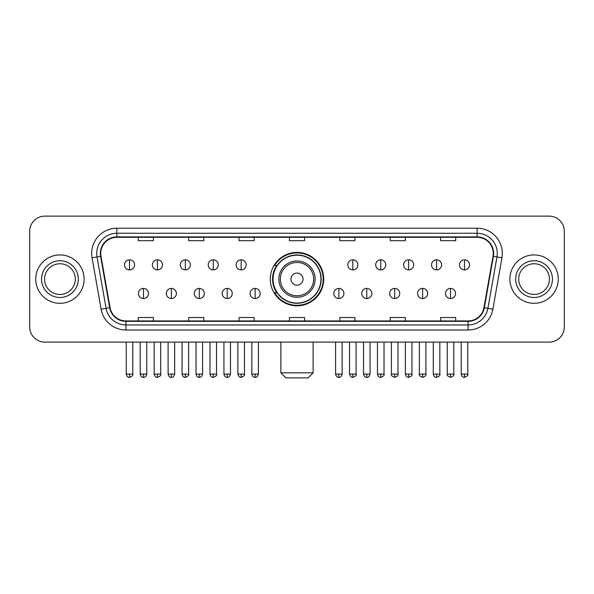<?xml version="1.0" encoding="UTF-8"?>
<svg xmlns="http://www.w3.org/2000/svg" width="594" height="594" viewBox="0 0 594 594"><rect width="100%" height="100%" fill="white"/><g stroke="black" fill="none" stroke-linecap="round" stroke-linejoin="round"><path stroke-width="0.89" d="M270.292 279.113A26.708 26.708 0 0 0 297 305.821A26.708 26.708 0 0 0 323.708 279.113A26.708 26.708 0 0 0 297 252.405A26.708 26.708 0 0 0 270.292 279.113M276.7 292.716A24.436 24.436 0 0 1 276.7 265.511M29.7 231.244L29.7 326.982A15.117 15.117 0 0 0 44.817 342.099L549.183 342.099A15.117 15.117 0 0 0 564.3 326.982L564.3 231.244A15.117 15.117 0 0 0 549.183 216.127L44.817 216.127A15.117 15.117 0 0 0 29.7 231.244L29.7 326.982M35.744 279.113A24.183 24.183 0 0 0 59.935 303.296A24.183 24.183 0 0 0 84.118 279.113A24.183 24.183 0 0 0 59.935 254.93A24.183 24.183 0 0 0 35.744 279.113A24.183 24.183 0 0 0 59.935 303.296A24.183 24.183 0 0 0 84.118 279.113A24.183 24.183 0 0 0 59.935 254.93A24.183 24.183 0 0 0 35.744 279.113M509.882 279.113A24.183 24.183 0 0 0 534.065 303.296A24.183 24.183 0 0 0 558.256 279.113A24.183 24.183 0 0 0 534.065 254.93A24.183 24.183 0 0 0 509.882 279.113A24.183 24.183 0 0 0 534.065 303.296A24.183 24.183 0 0 0 558.256 279.113A24.183 24.183 0 0 0 534.065 254.93A24.183 24.183 0 0 0 509.882 279.113M100.742 253.415A16.127 16.127 0 0 1 116.87 237.296L477.131 237.296A16.127 16.127 0 0 1 493.013 256.214L483.947 307.61A16.127 16.127 0 0 1 468.072 320.931L125.928 320.931A16.127 16.127 0 0 1 110.053 307.61L100.987 256.214A16.127 16.127 0 0 1 100.742 253.415M100.341 253.415A16.528 16.528 0 0 0 100.594 256.289L109.652 307.677A16.528 16.528 0 0 0 125.928 321.339L468.072 321.339A16.528 16.528 0 0 0 484.348 307.677L493.406 256.289A16.528 16.528 0 0 0 477.131 236.887L116.87 236.887A16.528 16.528 0 0 0 100.341 253.415M92.055 257.789A25.193 25.193 0 0 1 116.87 228.222L477.131 228.222A25.193 25.193 0 0 1 501.945 257.789L492.879 309.184A25.193 25.193 0 0 1 468.072 330.004L125.928 330.004A25.193 25.193 0 0 1 101.121 309.184L92.055 257.789L97.022 256.912A20.151 20.151 0 0 1 116.87 233.264L477.131 233.264A20.151 20.151 0 0 1 496.978 256.912L487.919 308.308A20.151 20.151 0 0 1 468.072 324.963L125.928 324.963A20.151 20.151 0 0 1 106.081 308.308L97.022 256.912A20.151 20.151 0 0 1 96.711 253.415M549.183 216.127L44.817 216.127M44.817 342.099L549.183 342.099M564.3 326.982L564.3 231.244M484.348 307.677L487.919 308.308L496.978 256.912L501.945 257.789M289.441 237.296L289.441 240.704L304.559 240.704L304.559 237.296M239.055 237.296L239.055 240.704L254.173 240.704L254.173 237.296M188.669 237.296L188.669 240.704L203.787 240.704L203.787 237.296M138.283 237.296L138.283 240.704L153.4 240.704L153.4 237.296M339.827 237.296L339.827 240.704L354.945 240.704L354.945 237.296M390.213 237.296L390.213 240.704L405.331 240.704L405.331 237.296M440.6 237.296L440.6 240.704L455.717 240.704L455.717 237.296M304.559 320.931L304.559 317.523L289.441 317.523L289.441 320.931M254.173 320.931L254.173 317.523L239.055 317.523L239.055 320.931M203.787 320.931L203.787 317.523L188.669 317.523L188.669 320.931M153.4 320.931L153.4 317.523L138.283 317.523L138.283 320.931M354.945 320.931L354.945 317.523L339.827 317.523L339.827 320.931M405.331 320.931L405.331 317.523L390.213 317.523L390.213 320.931M455.717 320.931L455.717 317.523L440.6 317.523L440.6 320.931M75.29 279.113A15.355 15.355 0 0 0 59.935 263.758A15.355 15.355 0 0 0 44.572 279.113A15.355 15.355 0 0 0 59.935 294.468A15.355 15.355 0 0 0 75.29 279.113A15.355 15.355 0 0 1 59.935 294.468A15.355 15.355 0 0 1 44.572 279.113M308.086 377.873L285.914 377.873L280.873 372.832L313.127 372.832L308.086 377.873M303.044 279.113A6.044 6.044 0 0 0 297 273.069A6.044 6.044 0 0 0 290.956 279.113A6.044 6.044 0 0 0 297 285.157A6.044 6.044 0 0 0 303.044 279.113M315.139 279.113A18.139 18.139 0 0 0 297 260.974A18.139 18.139 0 0 0 278.861 279.113A18.139 18.139 0 0 0 297 297.252A18.139 18.139 0 0 0 315.139 279.113A18.139 18.139 0 0 1 297 297.252A18.139 18.139 0 0 1 278.861 279.113M320.931 279.113A23.931 23.931 0 0 0 297 255.182A23.931 23.931 0 0 0 273.069 279.113A23.931 23.931 0 0 0 297 303.044A23.931 23.931 0 0 0 320.931 279.113M323.203 279.113A26.203 26.203 0 0 1 274.606 292.716L277.034 292.716A24.161 24.161 0 0 0 312.986 297.23A24.161 24.161 0 0 0 312.986 260.996A24.161 24.161 0 0 0 277.034 265.511L274.606 265.511A26.203 26.203 0 0 1 323.203 279.113M549.428 279.113A15.355 15.355 0 0 0 534.065 263.758A15.355 15.355 0 0 0 518.711 279.113A15.355 15.355 0 0 0 534.065 294.468A15.355 15.355 0 0 0 549.428 279.113A15.355 15.355 0 0 1 534.065 294.468A15.355 15.355 0 0 1 518.711 279.113M129.514 259.816A5.042 5.042 0 0 0 124.48 264.85A5.042 5.042 0 0 0 129.514 269.891A5.042 5.042 0 0 0 134.556 264.85A5.042 5.042 0 0 0 129.514 259.816L129.514 269.891A5.042 5.042 0 0 0 134.556 264.85A5.042 5.042 0 0 0 129.514 259.816M157.432 259.816A5.042 5.042 0 0 0 152.391 264.85A5.042 5.042 0 0 0 157.432 269.891A5.042 5.042 0 0 0 162.466 264.85A5.042 5.042 0 0 0 157.432 259.816L157.432 269.891A5.042 5.042 0 0 0 162.466 264.85A5.042 5.042 0 0 0 157.432 259.816M185.343 259.816A5.042 5.042 0 0 0 180.309 264.85A5.042 5.042 0 0 0 185.343 269.891A5.042 5.042 0 0 0 190.384 264.85A5.042 5.042 0 0 0 185.343 259.816L185.343 269.891A5.042 5.042 0 0 0 190.384 264.85A5.042 5.042 0 0 0 185.343 259.816M213.261 259.816A5.042 5.042 0 0 0 208.219 264.85A5.042 5.042 0 0 0 213.261 269.891A5.042 5.042 0 0 0 218.295 264.85A5.042 5.042 0 0 0 213.261 259.816L213.261 269.891A5.042 5.042 0 0 0 218.295 264.85A5.042 5.042 0 0 0 213.261 259.816M241.171 259.816A5.042 5.042 0 0 0 236.13 264.85A5.042 5.042 0 0 0 241.171 269.891A5.042 5.042 0 0 0 246.213 264.85A5.042 5.042 0 0 0 241.171 259.816L241.171 269.891A5.042 5.042 0 0 0 246.213 264.85A5.042 5.042 0 0 0 241.171 259.816M352.829 259.816A5.042 5.042 0 0 0 347.787 264.85A5.042 5.042 0 0 0 352.829 269.891A5.042 5.042 0 0 0 357.87 264.85A5.042 5.042 0 0 0 352.829 259.816L352.829 269.891A5.042 5.042 0 0 0 357.87 264.85A5.042 5.042 0 0 0 352.829 259.816M380.739 259.816A5.042 5.042 0 0 0 375.705 264.85A5.042 5.042 0 0 0 380.739 269.891A5.042 5.042 0 0 0 385.781 264.85A5.042 5.042 0 0 0 380.739 259.816L380.739 269.891A5.042 5.042 0 0 0 385.781 264.85A5.042 5.042 0 0 0 380.739 259.816M408.657 259.816A5.042 5.042 0 0 0 403.616 264.85A5.042 5.042 0 0 0 408.657 269.891A5.042 5.042 0 0 0 413.691 264.85A5.042 5.042 0 0 0 408.657 259.816L408.657 269.891A5.042 5.042 0 0 0 413.691 264.85A5.042 5.042 0 0 0 408.657 259.816M436.568 259.816A5.042 5.042 0 0 0 431.534 264.85A5.042 5.042 0 0 0 436.568 269.891A5.042 5.042 0 0 0 441.609 264.85A5.042 5.042 0 0 0 436.568 259.816L436.568 269.891A5.042 5.042 0 0 0 441.609 264.85A5.042 5.042 0 0 0 436.568 259.816M464.486 259.816A5.042 5.042 0 0 0 459.444 264.85A5.042 5.042 0 0 0 464.486 269.891A5.042 5.042 0 0 0 469.52 264.85A5.042 5.042 0 0 0 464.486 259.816L464.486 269.891A5.042 5.042 0 0 0 469.52 264.85A5.042 5.042 0 0 0 464.486 259.816M143.473 288.432A5.042 5.042 0 0 0 138.432 293.473A5.042 5.042 0 0 0 143.473 298.515A5.042 5.042 0 0 0 148.515 293.473A5.042 5.042 0 0 0 143.473 288.432L143.473 298.515A5.042 5.042 0 0 0 148.515 293.473A5.042 5.042 0 0 0 143.473 288.432M171.384 288.432A5.042 5.042 0 0 0 166.35 293.473A5.042 5.042 0 0 0 171.384 298.515A5.042 5.042 0 0 0 176.425 293.473A5.042 5.042 0 0 0 171.384 288.432L171.384 298.515A5.042 5.042 0 0 0 176.425 293.473A5.042 5.042 0 0 0 171.384 288.432M199.302 288.432A5.042 5.042 0 0 0 194.26 293.473A5.042 5.042 0 0 0 199.302 298.515A5.042 5.042 0 0 0 204.336 293.473A5.042 5.042 0 0 0 199.302 288.432L199.302 298.515A5.042 5.042 0 0 0 204.336 293.473A5.042 5.042 0 0 0 199.302 288.432M227.212 288.432A5.042 5.042 0 0 0 222.178 293.473A5.042 5.042 0 0 0 227.212 298.515A5.042 5.042 0 0 0 232.254 293.473A5.042 5.042 0 0 0 227.212 288.432L227.212 298.515A5.042 5.042 0 0 0 232.254 293.473A5.042 5.042 0 0 0 227.212 288.432M255.13 288.432A5.042 5.042 0 0 0 250.089 293.473A5.042 5.042 0 0 0 255.13 298.515A5.042 5.042 0 0 0 260.165 293.473A5.042 5.042 0 0 0 255.13 288.432L255.13 298.515A5.042 5.042 0 0 0 260.165 293.473A5.042 5.042 0 0 0 255.13 288.432M338.87 288.432A5.042 5.042 0 0 0 333.835 293.473A5.042 5.042 0 0 0 338.87 298.515A5.042 5.042 0 0 0 343.911 293.473A5.042 5.042 0 0 0 338.87 288.432L338.87 298.515A5.042 5.042 0 0 0 343.911 293.473A5.042 5.042 0 0 0 338.87 288.432M366.788 288.432A5.042 5.042 0 0 0 361.746 293.473A5.042 5.042 0 0 0 366.788 298.515A5.042 5.042 0 0 0 371.822 293.473A5.042 5.042 0 0 0 366.788 288.432L366.788 298.515A5.042 5.042 0 0 0 371.822 293.473A5.042 5.042 0 0 0 366.788 288.432M394.698 288.432A5.042 5.042 0 0 0 389.664 293.473A5.042 5.042 0 0 0 394.698 298.515A5.042 5.042 0 0 0 399.74 293.473A5.042 5.042 0 0 0 394.698 288.432L394.698 298.515A5.042 5.042 0 0 0 399.74 293.473A5.042 5.042 0 0 0 394.698 288.432M422.616 288.432A5.042 5.042 0 0 0 417.575 293.473A5.042 5.042 0 0 0 422.616 298.515A5.042 5.042 0 0 0 427.65 293.473A5.042 5.042 0 0 0 422.616 288.432L422.616 298.515A5.042 5.042 0 0 0 427.65 293.473A5.042 5.042 0 0 0 422.616 288.432M450.527 288.432A5.042 5.042 0 0 0 445.485 293.473A5.042 5.042 0 0 0 450.527 298.515A5.042 5.042 0 0 0 455.568 293.473A5.042 5.042 0 0 0 450.527 288.432L450.527 298.515A5.042 5.042 0 0 0 455.568 293.473A5.042 5.042 0 0 0 450.527 288.432M477.131 228.222L477.131 236.887M97.022 256.912L100.594 256.289M125.928 330.004L125.928 321.339M468.072 321.339L468.072 330.004M101.121 309.184L109.652 307.677M493.406 256.289L496.978 256.912M116.87 228.222L116.87 236.887M487.919 308.308L492.879 309.184M78.311 279.113A18.384 18.384 0 0 0 59.935 260.729A18.384 18.384 0 0 0 41.55 279.113A18.384 18.384 0 0 0 59.935 297.497A18.384 18.384 0 0 0 78.311 279.113M313.662 279.113A16.662 16.662 0 0 0 297 262.451A16.662 16.662 0 0 0 280.338 279.113A16.662 16.662 0 0 0 297 295.775A16.662 16.662 0 0 0 313.662 279.113M552.45 279.113A18.384 18.384 0 0 0 534.065 260.729A18.384 18.384 0 0 0 515.689 279.113A18.384 18.384 0 0 0 534.065 297.497A18.384 18.384 0 0 0 552.45 279.113M129.514 374.094L126.24 374.094C126.812 376.425 127.903 377.517 129.514 377.368L129.514 374.094L132.789 374.094L132.789 342.099M157.432 374.094L154.158 374.094C154.73 376.425 155.821 377.517 157.432 377.368L157.432 374.094L160.707 374.094L160.707 342.099M185.343 374.094L182.068 374.094C182.64 376.425 183.732 377.517 185.343 377.368L185.343 374.094L188.617 374.094L188.617 342.099M213.261 374.094L209.979 374.094C210.551 376.425 211.65 377.517 213.261 377.368L213.261 374.094L216.535 374.094L216.535 342.099M241.171 374.094L237.897 374.094C238.469 376.425 239.56 377.517 241.171 377.368L241.171 374.094L244.446 374.094L244.446 342.099M352.829 374.094L349.554 374.094C350.126 376.425 351.217 377.517 352.829 377.368L352.829 374.094L356.103 374.094L356.103 342.099M380.739 374.094L377.465 374.094C378.036 376.425 379.128 377.517 380.739 377.368L380.739 374.094L384.021 374.094L384.021 342.099M408.657 374.094L405.383 374.094C405.954 376.425 407.046 377.517 408.657 377.368L408.657 374.094L411.932 374.094L411.932 342.099M436.568 374.094L433.293 374.094C433.865 376.425 434.957 377.517 436.568 377.368L436.568 374.094L439.842 374.094L439.842 342.099M464.486 374.094L461.211 374.094C461.783 376.425 462.875 377.517 464.486 377.368L464.486 374.094L467.76 374.094L467.76 342.099M143.473 374.094L140.199 374.094C140.771 376.425 141.862 377.517 143.473 377.368L143.473 374.094L146.748 374.094L146.748 342.099M171.384 374.094L168.109 374.094C168.681 376.425 169.773 377.517 171.384 377.368L171.384 374.094L174.658 374.094L174.658 342.099M199.302 374.094L196.027 374.094C196.599 376.425 197.691 377.517 199.302 377.368L199.302 374.094L202.576 374.094L202.576 342.099M227.212 374.094L223.938 374.094C224.51 376.425 225.601 377.517 227.212 377.368L227.212 374.094L230.487 374.094L230.487 342.099M255.13 374.094L251.856 374.094C252.428 376.425 253.519 377.517 255.13 377.368L255.13 374.094L258.405 374.094L258.405 342.099M338.87 374.094L335.595 374.094C336.167 376.425 337.258 377.517 338.87 377.368L338.87 374.094L342.144 374.094L342.144 342.099M366.788 374.094L363.513 374.094C364.085 376.425 365.176 377.517 366.788 377.368L366.788 374.094L370.062 374.094L370.062 342.099M394.698 374.094L391.424 374.094C390.763 375.141 391.854 376.232 394.698 377.368L394.698 374.094L397.973 374.094L397.973 342.099M422.616 374.094L419.342 374.094C418.673 375.141 419.765 376.232 422.616 377.368L422.616 374.094L425.891 374.094L425.891 342.099M450.527 374.094L447.252 374.094C446.591 375.141 447.683 376.232 450.527 377.368L450.527 374.094L453.801 374.094L453.801 342.099M313.127 342.099L313.127 372.832M280.873 342.099L280.873 372.832M126.24 374.094L126.24 342.099M132.789 374.094C133.457 375.141 132.365 376.232 129.514 377.368M154.158 374.094L154.158 342.099M160.707 374.094C161.368 375.141 160.276 376.232 157.432 377.368M182.068 374.094L182.068 342.099M188.617 374.094C189.286 375.141 188.194 376.232 185.343 377.368M209.979 374.094L209.979 342.099M216.535 374.094C217.196 375.141 216.105 376.232 213.261 377.368M237.897 374.094L237.897 342.099M244.446 374.094C245.114 375.141 244.023 376.232 241.171 377.368M349.554 374.094L349.554 342.099M356.103 374.094C356.771 375.141 355.68 376.232 352.829 377.368M377.465 374.094L377.465 342.099M384.021 374.094C384.682 375.141 383.59 376.232 380.739 377.368M405.383 374.094L405.383 342.099M411.932 374.094C412.592 375.141 411.501 376.232 408.657 377.368M433.293 374.094L433.293 342.099M439.842 374.094C440.51 375.141 439.419 376.232 436.568 377.368M461.211 374.094L461.211 342.099M467.76 374.094C468.421 375.141 467.329 376.232 464.486 377.368M140.199 374.094L140.199 342.099M146.748 374.094C146.176 376.425 145.085 377.517 143.473 377.368M168.109 374.094L168.109 342.099M174.658 374.094C174.087 376.425 172.995 377.517 171.384 377.368M196.027 374.094L196.027 342.099M202.576 374.094C202.005 376.425 200.913 377.517 199.302 377.368M223.938 374.094L223.938 342.099M230.487 374.094C229.915 376.425 228.824 377.517 227.212 377.368M251.856 374.094L251.856 342.099M258.405 374.094C257.833 376.425 256.742 377.517 255.13 377.368M335.595 374.094L335.595 342.099M342.144 374.094C341.572 376.425 340.481 377.517 338.87 377.368M363.513 374.094L363.513 342.099M370.062 374.094C369.49 376.425 368.399 377.517 366.788 377.368M391.424 374.094L391.424 342.099M397.973 374.094C398.641 375.141 397.549 376.232 394.698 377.368M419.342 374.094L419.342 342.099M425.891 374.094C426.551 375.141 425.46 376.232 422.616 377.368M447.252 374.094L447.252 342.099M453.801 374.094C454.469 375.141 453.378 376.232 450.527 377.368"/></g></svg>
